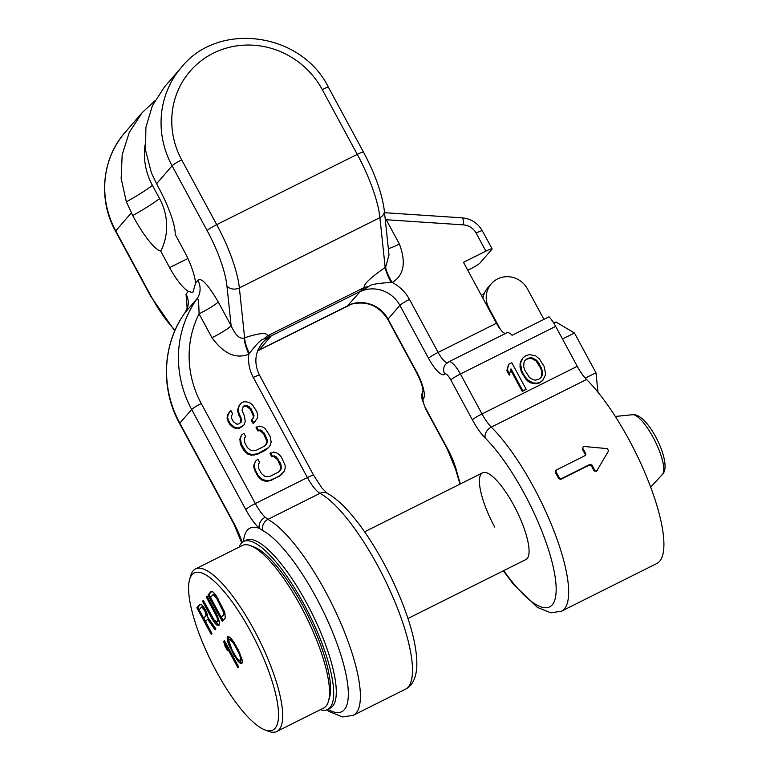 <?xml version="1.0" encoding="UTF-8"?>
<svg xmlns="http://www.w3.org/2000/svg" width="770" height="770" viewBox="0 0 770 770"><rect width="100%" height="100%" fill="white"/><g stroke="black" fill="none" stroke-linecap="round" stroke-linejoin="round"><path stroke-width="1.16" d="M211.971 337.722A18.182 2.002 151.6 0 0 231.144 325.806L226.938 285.959A63.621 17.691 -116.6 0 0 207.12 230.596L172.095 165.82A90.889 86.721 -139.1 0 1 181.489 67.269L164.559 86.818L152.345 105.779L145.896 127.387L145.578 150.294L151.421 172.932L157.956 186.446C167.244 203.136 175.599 224.58 175.204 234.465L184.097 250.914A36.96 10.28 63.4 0 1 195.599 282.985L197.89 280.338A18.172 17.344 40.9 0 1 197.005 298.789C198.179 297.249 198.862 302.264 199.055 313.842L211.971 337.722C223.695 353.805 235.976 359.301 248.816 354.2A18.182 4.899 67.6 0 1 244.129 337.934L244.619 337.741C259.654 332.909 267.238 332.293 267.402 335.884L271.05 336.153L259.192 349.84A30.3 28.904 40.9 0 0 257.757 350.61M258.335 464.031L259.711 462.558L257.921 459.247L255.447 461.182L253.831 465.186L253.917 467.939L257.546 475.947L261.887 480.076L265.294 481.183L268.114 481.173L279.481 476.187L284.168 471.356L285.189 468.044L285.102 465.282L281.483 457.284L279.433 454.8L277.133 453.145L273.725 452.048L270.068 453.559L271.858 456.87L273.812 456.591L277.566 459.623L280.886 467.072L279.789 470.894M256.631 426.946L258.422 430.257L260.385 429.978L264.129 433.01L267.459 440.459L266.179 444.598L264.264 446.263L255.958 450.411L251.184 450.7L247.439 447.659L244.754 442.702L244.321 438.005L245.688 436.619L243.898 433.308L241.424 435.243L240.404 438.563L241.424 444.357L246.159 451.807L248.46 453.463L251.867 454.56L257.748 453.722L268.528 447.63L270.145 445.426L271.165 442.105L270.145 436.311L265.409 428.861L263.109 427.206L259.702 426.108L256.044 427.629L257.834 430.94L259.788 430.661L263.542 433.693L266.863 441.143L265.766 444.954M244.311 438.092L245.688 436.619M241.424 435.243L239.807 439.247L240.837 445.041L243.522 450.007L247.863 454.146L251.28 455.243L257.151 454.406L265.458 450.257L268.528 447.63M229.45 411.796L227.535 415.242L227.063 418.283L229.499 424.078L233.541 427.658L236.958 428.755L239.47 428.207L244.196 424.751L245.216 421.44L244.485 416.195L242.059 410.4L243.339 406.252L244.995 405.424L247.257 405.694L251.01 408.726L254.033 415.627L253.263 418.11L251.906 419.496L253.696 422.807L257.488 418.11L257.652 414.52L256.718 411.478L252.281 404.587L249.981 402.931L246.573 401.834L243.763 401.834L240.991 403.22L239.374 405.434L238.353 408.745L238.44 411.507L241.511 419.785L241.299 421.999L238.825 423.933L236.862 424.212L233.416 421.729L231.626 418.418L231.279 416.483L232.598 413.721L230.808 410.41L228.132 414.558L227.66 417.59L228.603 420.632L230.095 423.394L234.138 426.975L237.545 428.072L242.281 426.407L244.196 424.751M243.041 406.791L244.408 406.108L246.66 406.377L250.414 409.409L253.436 416.31L252.714 418.678M251.906 419.496L251.309 420.179L253.099 423.49L255.611 421.142M240.991 403.22L238.777 406.117L237.757 409.428L237.843 412.191L240.577 418.534L240.712 422.586M505.438 333.497A15.15 4.216 -116.6 0 1 496.438 323.246L463.492 262.329L485.88 251.136A9.086 1.001 -28.4 0 1 492.097 248.864A9.086 1.001 -28.4 0 1 491.905 249.287L480.047 262.974A9.086 1.001 151.6 0 1 470.46 268.942L467.794 270.27M503.744 570.618A101.486 28.221 -116.6 0 0 555.305 578.116A101.486 28.221 -116.6 0 0 485.196 438.024A33.322 9.269 63.4 0 1 472.414 419.891L450.825 379.957A9.086 2.531 -116.6 0 0 444.742 374.066A24.236 6.737 63.4 0 1 428.543 358.348L399.9 305.382A30.3 28.904 40.9 0 0 359.552 291.907L368.589 286.709C369.802 284.602 377.348 283.196 391.208 282.475L392.238 282.494C403.952 275.314 406.329 262.493 399.38 244.032A18.182 2.002 -28.4 0 1 388.33 248.623M361.39 291.002A18.182 11.617 56.3 0 0 360.485 291.281L364.306 287.441L267.402 335.884A18.182 14.871 148.6 0 0 263.918 339.041C261.665 338.877 256.824 343.661 249.384 353.382L248.816 354.2A39.386 37.586 40.9 0 0 253.32 377.502L307.403 477.535L255.342 503.561L201.259 403.528A99.975 95.403 40.9 0 1 199.055 313.842A18.182 2.002 151.6 0 0 218.237 301.927L231.144 325.806C235.495 335.335 239.826 339.378 244.129 337.934M197.89 280.338C201.134 277.161 207.919 284.351 218.237 301.927M241.722 542.831L233.705 523.629L179.622 423.596C160.237 388.619 162.364 343.853 185.089 312.553L197.005 298.789A109.061 104.075 40.9 0 0 191.672 409.486L245.755 509.519A9.086 1.001 151.6 0 1 255.342 503.561A24.236 6.737 -116.6 0 0 265.188 517.267L267.902 519.375A9.086 8.114 118.3 0 0 262.82 530.578A102.246 28.432 63.4 0 1 327.163 619.619A102.246 28.432 63.4 0 1 344.325 709.69A102.246 28.432 -116.6 0 1 327.933 709.324M494.754 527.132A48.471 13.475 63.4 0 1 482.569 472.819A48.471 13.475 63.4 0 1 513.734 505.216A48.471 13.475 63.4 0 1 525.92 559.53L407.946 618.512M586.557 379.485A110.572 30.742 63.4 0 1 649.87 485.042A110.572 30.742 63.4 0 1 656.762 563.544L561.494 611.178A110.572 30.742 63.4 0 0 554.612 532.667A110.572 30.742 63.4 0 0 491.298 427.119L586.557 379.485A24.236 6.737 63.4 0 1 577.269 366.308L555.671 326.374A18.182 5.053 -116.6 0 0 549.039 316.826L512.079 335.297A18.182 5.053 -116.6 0 0 507.026 332.698L448.717 361.852L445.686 364.21A9.086 8.672 -139.1 0 0 444.742 374.066M555.988 470.547L555.411 472.501A110.572 30.742 -116.6 0 1 558.75 478.69L560.762 479.373L589.397 465.061L591.399 465.754A110.572 30.742 -116.6 0 1 594.065 470.98L596.635 471.144M585.287 455.503L585.19 454.271A110.572 30.742 -116.6 0 0 582.322 449.276L583.044 446.975L584.276 446.494L607.376 448.631L608.589 450.883L596.509 471.327M583.044 446.975L582.322 449.276M582.919 448.583A113.604 31.589 63.4 0 1 585.787 453.588L585.643 455.214M555.411 472.501L556.585 469.854L585.21 455.542M555.565 470.874L556.585 469.854M556.007 471.817A113.604 31.589 63.4 0 1 559.347 477.997L561.359 478.69L589.984 464.377L591.986 465.061A113.604 31.589 63.4 0 1 594.661 470.287L597.231 470.451M399.38 244.032L386.242 219.739L385.212 219.084M485.88 251.136L476.12 233.079A15.15 14.457 40.9 0 0 463.415 224.869L386.242 219.739A18.182 2.002 -28.4 0 1 385.327 220.191M392.248 282.494A18.182 5.178 59.2 0 1 385.635 267.18L389.004 255.034L384.346 210.826A9.086 7.007 174 0 1 379.918 217.631L385.173 267.479L385.635 267.18M391.208 282.475A18.182 4.379 61.7 0 1 385.173 267.479C370.062 278.028 363.113 284.688 364.306 287.441A18.182 12.099 13.3 0 1 368.589 286.709M524.842 360.764L526.844 359.167L529.856 358.377L532.089 358.695L536.093 360.986L540.598 368.041L541.878 371.698L541.541 376.164L540.713 377.733M508.556 364.345L506.843 370.601L509.278 375.106L511.001 368.849L522.878 390.833L526.131 389.206L511.809 362.718L508.556 364.345L507.44 369.918L509.875 374.422M526.131 389.206L522.291 391.516L510.731 370.149M522.965 357.858L520.568 361.592L519.991 366.886L521.348 371.939L526.151 379.552L529.914 382.69L536.084 383.903L539.635 382.834L542.59 380.65L545.689 374.413L544.207 366.568L539.395 358.945L535.631 355.817L529.471 354.604L525.91 355.663L522.965 357.858L520.453 363.411L521.944 371.256L524.678 376.328L528.201 380.293L533.052 382.882L536.671 383.219L540.232 382.151L543.177 379.966M522.291 391.516L522.878 390.833M506.843 370.601L507.44 369.918M524.957 370.466L523.667 366.809L524.014 362.343L525.024 360.399L527.431 358.483L530.453 357.694L532.686 358.002L536.68 360.302L539.058 363.411L542.475 371.015L542.128 375.471L541.118 377.416L538.711 379.331L535.689 380.13L533.456 379.812L529.462 377.521L524.957 370.466M521.348 371.939L521.944 371.256M524.091 377.011L524.678 376.328M520.366 368.849L520.963 368.166M519.991 366.886L520.587 366.202M519.856 364.094L520.453 363.411M520.568 361.592L521.165 360.899M539.635 382.834L540.232 382.151M536.084 383.903L536.671 383.219M532.455 383.566L533.052 382.882M529.914 382.69L530.511 382.007M527.614 380.977L528.201 380.293M526.151 379.552L526.747 378.869M541.541 376.164L542.128 375.471M541.878 371.698L542.475 371.015M540.598 368.041L541.185 367.357M538.461 364.094L539.058 363.411M536.093 360.986L536.68 360.302M532.089 358.695L532.686 358.002M529.856 358.377L530.453 357.694M526.844 359.167L527.431 358.483M249.384 353.382A18.182 5.717 65.2 0 1 244.619 337.741L239.364 287.903L379.918 217.631A72.707 20.213 63.4 0 0 357.27 154.366A9.086 1.001 151.6 0 1 363.478 152.094C375.163 174.039 382.122 193.617 384.346 210.826M263.918 339.041L271.05 336.153A30.3 28.904 40.9 0 0 262.474 342.804C254.803 352.487 253.821 363.296 259.529 375.231A9.086 1.001 151.6 0 0 253.32 377.502M269.423 336.971A18.182 17.229 80.8 0 1 270.597 336.221L360.485 291.281L347.684 305.603L351.813 304.044L257.681 350.822M195.599 282.985L192.837 292.6L188.323 291.397A36.96 10.28 63.4 0 1 169.621 267.614L160.738 251.174C154.115 249.48 141.699 232.598 132.748 215.542L126.357 201.865L121.15 178.505L122.17 154.78L129.293 132.382L142.065 112.776L154.847 100.793M179.622 423.596A9.086 1.001 -28.4 0 1 179.805 423.173A109.061 104.075 40.9 0 1 185.137 312.485A18.172 17.344 40.9 0 0 186.032 294.034L187.158 308.395M160.738 251.174A58.299 55.633 40.9 0 0 159.573 198.622L152.422 185.377A65.912 62.89 -139.1 0 1 145.097 144.827M257.401 350.851L348.964 305.18M257.729 350.687A18.182 11.617 -123.7 0 1 258.258 350.466L257.69 350.783M187.784 306.595L187.639 305.536C188.092 306.046 187.245 308.385 185.089 312.553L185.041 312.63M245.755 509.519A33.322 9.269 -116.6 0 0 259.288 528.364L262.82 530.578M320.358 709.719A93.911 26.113 -116.6 0 0 327.597 709.488A93.911 26.113 -116.6 0 0 330.003 707.591A93.911 26.113 63.4 0 0 306.508 609.003A93.911 26.113 63.4 0 0 243.609 541.483A93.911 26.113 63.4 0 0 241.202 543.379A93.911 26.113 -116.6 0 0 239.075 547.133M349.368 304.872A18.182 17.229 -99.2 0 0 348.146 305.526L347.684 305.603A30.3 28.904 40.9 0 1 388.032 319.069A9.086 1.001 151.6 0 0 387.849 319.492C379.042 305.767 367.03 300.618 351.813 304.044M543.938 319.377L527.46 288.894A22.417 21.396 -139.1 0 0 491.25 283.841A22.417 21.396 -139.1 0 0 488.931 308.154L500.462 329.473M553.794 323.131L555.998 322.033L574.459 333.006L595.951 372.767L598.011 392.257M562.495 338.983L574.459 333.006M585.258 378.118L595.951 372.767M491.25 283.841L487.689 287.951A22.417 21.396 40.9 0 0 482.915 298.25M481.433 295.497A22.417 21.396 -139.1 0 1 484.301 293.409M270.655 452.875L272.445 456.186L274.409 455.907L276.411 457.014L280.838 463.906L281.271 468.603L280.203 470.537L278.288 472.193L269.981 476.351L265.207 476.63L261.463 473.598L258.778 468.632L258.345 463.935L259.711 462.558M271.858 456.87L272.445 456.186M279.481 476.187L282.552 473.569M271.175 480.345L280.078 475.504M268.114 481.173L271.772 479.662M265.294 481.183L265.891 480.499L268.701 480.49M261.887 480.076L262.483 479.392L265.891 480.499M259.586 478.43L260.183 477.747L262.483 479.392M257.546 475.947L258.133 475.263L260.183 477.747M254.86 470.98L255.447 470.297L258.133 475.263M253.917 467.939L254.514 467.255L255.447 470.297M253.831 465.186L254.427 464.493L254.514 467.255M255.447 461.182L254.427 464.493M280.675 469.286L281.271 468.603M280.886 467.072L281.483 466.389M280.251 464.589L280.838 463.906M277.566 459.623L278.153 458.939M275.814 457.698L276.411 457.014M273.812 456.591L274.409 455.907M257.834 430.94L258.422 430.257M265.458 450.257L266.054 449.574M257.151 454.406L257.748 453.722M254.09 455.243L254.678 454.56M251.28 455.243L251.867 454.56M247.863 454.146L248.46 453.463M245.563 452.49L246.159 451.807M243.522 450.007L244.109 449.324M240.837 445.041L241.424 444.357M239.894 442.009L240.49 441.325M239.807 439.247L240.404 438.563M266.651 443.347L267.248 442.663M266.863 441.143L267.459 440.459M266.228 438.659L266.815 437.976M263.542 433.693L264.129 433.01M261.79 431.758L262.387 431.075M259.788 430.661L260.385 429.978M240.914 420.468L241.511 419.785M240.577 418.534L241.164 417.85M238.787 415.222L239.374 414.539M237.843 412.191L238.44 411.507M237.757 409.428L238.353 408.745M238.777 406.117L239.374 405.434M253.099 423.49L253.696 422.807M253.436 416.31L254.033 415.627M252.801 413.827L253.397 413.144M250.414 409.409L251.01 408.726M248.662 407.484L249.259 406.801M246.66 406.377L247.257 405.694M244.408 406.108L244.995 405.424M241.684 427.09L242.281 426.407M239.47 428.207L240.057 427.514M236.958 428.755L237.545 428.072M233.541 427.658L234.138 426.975M231.241 426.003L231.837 425.319M229.499 424.078L230.095 423.394M228.007 421.315L228.603 420.632M227.063 418.283L227.66 417.59M227.535 415.242L228.132 414.558M264.822 729.893L268.509 731.288A90.889 25.266 -116.6 0 0 276.786 731.5L323.641 708.073A90.889 25.266 -116.6 0 0 325.96 706.244A90.889 25.266 -116.6 0 0 328.444 701.326L329.531 697.543A87.857 24.428 -116.6 0 0 307.451 614.556A87.857 24.428 -116.6 0 0 254.321 547.104L250.635 545.699A90.889 25.266 -116.6 0 0 242.358 545.497L195.503 568.915A90.889 25.266 -116.6 0 0 193.183 570.753A90.889 25.266 -116.6 0 0 190.7 575.671L189.613 579.454A87.857 24.428 -116.6 0 0 211.692 662.431A87.857 24.428 -116.6 0 0 264.822 729.893A87.857 24.428 -116.6 0 0 275.073 728.324A87.857 24.428 -116.6 0 0 250.75 631.65A87.857 24.428 -116.6 0 0 192.009 574.699A87.857 24.428 -116.6 0 0 189.613 579.454M276.786 731.5A90.889 25.266 -116.6 0 0 279.115 729.671A90.889 25.266 -116.6 0 0 256.381 634.259A90.889 25.266 -116.6 0 0 195.503 568.915M328.444 701.326A90.889 25.266 -116.6 0 0 305.603 615.49A90.889 25.266 -116.6 0 0 250.635 545.699M206.052 615.509L203.703 618.223L199.132 609.773L201.48 607.058L202.154 607.193L204.964 611.274L206.052 615.509L207.091 614.989L203.703 618.223M210.556 597.491L212.79 594.931L213.588 594.921L217.073 599.137L223.406 611.967L223.454 614.653L221.231 617.222L210.556 597.491M232.107 649.967L228.834 640.938L229.142 639.658L230.066 639.504L233.368 643.017L239.162 653.73L240.49 657.676L240.413 660.506L238.517 659.957L236.188 657.147L232.107 649.967M225.061 646.203L227.497 650.717L226.101 645.915L237.988 667.888L238.729 667.032L224.407 640.553L223.666 641.4L225.061 646.203L226.197 645.866M240.894 663.615L241.944 663.326L242.377 661.911L242.078 659.505L238.373 650.053L231.481 638.792L228.671 636.549L227.622 636.838L227.179 638.263L228.026 642.786L233.926 655.183L239.364 662.643L240.894 663.615L242.021 663.076M205.532 621.602L207.631 619.176L215.023 629.87L215.889 628.878L207.765 617.193L206.803 612.814L204.791 608.733L202.163 605.355L200.758 604.238L199.834 604.383L196.87 607.809L211.192 634.297L211.933 633.441L205.532 621.602M216.447 613.584L207.005 596.115L206.264 596.971L216.803 616.837L217.708 620.37L217.024 622.073L214.079 619.975L203.299 600.388L202.558 601.245L212 618.714L215.109 623.363L216.822 625.048L218.853 625.452L219.546 621.91L216.447 613.584M210.961 591.543L207.987 594.969L222.309 621.457L225.283 618.031L224.753 612.237L216.158 595.605L212.982 591.957L210.961 591.543M223.666 641.4L224.609 640.929M224.84 641.352L226.101 645.684M226.101 645.915L227.054 645.443M228.584 636.569L228.988 641.968M237.863 659.168L241.934 663.095M241.616 657.676L241.462 659.986L240.413 660.506M229.142 639.658L231.106 638.985L232.742 640.486M200.518 604.277L197.909 607.289L199.209 609.686M203.8 618.175L205.609 621.525M207.631 619.176L208.68 618.657L215.802 628.975M207.082 613.709L207.091 614.989M201.48 607.058L202.52 606.539L203.838 607.299M214.281 620.216L217.872 624.528L219.209 625.038M218.459 618.137L218.565 620.976L217.024 622.073M211.644 591.437L209.036 594.45L210.633 597.414M221.317 617.174L223.127 620.514M224.388 611.293L224.494 614.133L221.231 617.222M212.79 594.931L214.628 594.401L216.572 596.259M231.183 650.111L231.982 649.716M233.926 655.183L234.763 654.769M229.787 647.156L230.557 646.771M228.998 645.318L229.874 644.885M228.026 642.786L229.037 642.276M227.477 640.659L228.517 640.139M227.179 638.263L228.228 637.743M239.364 662.643L240.404 662.123M238.074 661.382L239.124 660.862M236.611 659.409L237.641 658.899M235.572 657.859L236.428 657.436M240.731 659.236L241.77 658.716M240.49 657.676L241.462 657.195M239.162 653.73L239.922 653.345M237.449 650.198L238.248 649.803M235.322 646.261L236.111 645.866M233.368 643.017L234.176 642.613M231.048 640.207L232.088 639.687M230.066 639.504L231.106 638.985M196.87 607.809L197.909 607.289M206.119 614.518L207.159 613.998M205.754 613.113L206.726 612.631M204.964 611.274L205.917 610.803M204.05 609.59L205.003 609.109M203.01 608.04L204.002 607.549M202.154 607.193L203.203 606.673M217.929 625.606L218.969 625.076M216.822 625.048L217.872 624.528M215.109 623.363L216.158 622.843M213.646 621.39L214.686 620.87M212 618.714L212.972 618.233M202.558 601.245L203.501 600.773M217.515 621.496L218.565 620.976M217.708 620.37L218.747 619.84M217.467 618.81L218.507 618.291M216.803 616.837L217.756 616.356M215.706 614.441L216.63 613.969M206.264 596.971L207.207 596.49M207.987 594.969L209.036 594.45M223.454 614.653L224.494 614.133M223.637 613.517L224.686 612.997M223.406 611.967L224.445 611.438M222.732 609.984L223.695 609.513M221.635 607.588L222.569 607.126M217.073 599.137L218.016 598.665M215.725 597.029L216.726 596.529M214.56 595.624L215.61 595.104M213.588 594.921L214.628 594.401M496.438 323.246L438.13 352.391L409.486 299.424A39.386 37.586 40.9 0 0 392.238 282.494M201.259 403.528A9.086 1.001 151.6 0 0 191.672 409.486L179.805 423.173L233.897 523.205A33.322 9.269 63.4 0 1 242.127 542.465M265.188 517.267A9.086 7.007 133 0 0 259.288 528.364A103.007 28.634 63.4 0 0 247.324 530.222A103.007 28.634 -116.6 0 0 243.493 541.541M259.529 375.231L313.621 475.263A9.086 1.001 151.6 0 0 307.403 477.535A24.236 6.737 -116.6 0 0 320.012 493.32L267.902 519.375A110.572 30.742 63.4 0 1 340.042 621.409A110.572 30.742 63.4 0 1 353.218 715.311L342.611 716.966L329.117 711.528L326.692 709.863M313.621 475.263L321.976 488.103L327.269 493.291A9.086 8.114 118.3 0 0 320.012 493.32A110.572 30.742 -116.6 0 1 392.151 595.354A110.572 30.742 -116.6 0 1 405.328 689.256L353.218 715.311M409.486 299.424A9.086 1.001 -28.4 0 0 399.9 305.382L388.032 319.069L416.676 372.045A9.086 1.001 151.6 0 0 416.493 372.468C420.853 381.131 423.038 387.425 423.048 391.343M416.676 372.045A24.236 6.737 -116.6 0 1 423.394 398.716A9.086 2.531 63.4 0 0 425.906 408.716L447.495 448.65A33.322 9.269 -116.6 0 1 456.61 471.009A101.486 28.221 -116.6 0 0 460.393 483.906M485.196 438.024A9.086 6.747 -45.3 0 1 491.298 427.119A24.236 6.737 63.4 0 1 482.001 413.933L460.412 373.999A18.182 5.053 -116.6 0 0 448.717 361.852M456.61 471.009A9.086 5.303 165.5 0 1 455.628 469.392L459.979 484.109M594.065 470.98L594.661 470.287M591.399 465.754L591.986 465.061M589.397 465.061L589.984 464.377M560.762 479.373L561.359 478.69M558.75 478.69L559.347 477.997M585.19 454.271L585.787 453.588M555.671 326.374L460.412 373.999A9.086 1.001 -28.4 0 0 450.825 379.957M476.12 233.079A9.086 1.001 -28.4 0 1 482.338 230.817C477.824 223.05 471.125 218.728 462.231 217.852L384.538 212.693M463.415 224.869A9.086 1.684 -86.2 0 0 462.231 217.852M428.543 358.348A9.086 1.001 -28.4 0 1 438.13 352.391A15.15 4.216 63.4 0 0 447.399 362.641M472.414 419.891A9.086 1.001 -28.4 0 1 482.001 413.933L577.269 366.308M226.938 285.959A9.086 7.007 -6 0 0 239.364 287.903A72.707 20.213 -116.6 0 0 216.707 224.638L357.27 154.366L322.245 89.59A81.793 78.049 -139.1 0 0 213.3 53.207A81.793 78.049 -139.1 0 0 181.691 159.862L216.707 224.638A9.086 1.001 -28.4 0 0 207.12 230.596M186.032 294.034L188.323 291.397M175.088 330.176A63.621 17.691 63.4 0 1 150.766 295.642L115.75 230.865A90.889 86.721 -139.1 0 1 125.144 132.325L142.065 112.776M131.314 212.895L115.75 230.865A9.086 1.001 151.6 0 0 115.558 231.289C97.934 199.671 101.832 158.505 125.144 132.325M181.691 159.862A9.086 1.001 -28.4 0 0 172.095 165.82L156.522 183.799M159.573 198.622A45.44 5.005 -28.4 0 1 132.748 215.542M152.422 185.377A45.44 5.005 -28.4 0 1 126.357 201.865M150.766 295.642A9.086 1.001 151.6 0 0 150.583 296.065L174.761 330.946M330.349 708.111L330.205 708.188A93.911 26.113 63.4 0 0 332.601 706.292A93.911 26.113 -116.6 0 0 309.107 607.703A93.911 26.113 -116.6 0 0 246.208 540.184L246.4 540.059M187.89 258.489L169.621 267.614M181.489 67.269C218.507 20.838 301.532 32.436 328.453 87.318A9.086 1.001 151.6 0 0 322.245 89.59M423.394 398.716A9.086 8.672 -139.1 0 1 423.048 390.852M425.906 408.716A9.086 1.001 151.6 0 0 425.723 409.13L447.312 449.064L455.628 469.392M662.316 474.493A33.562 9.336 -116.6 0 0 662.383 474.426A33.562 9.336 -116.6 0 0 662.441 474.358A33.562 9.336 -116.6 0 0 654.856 440.7A33.562 9.336 -116.6 0 0 632.526 414.722L615.317 416.445M503.33 570.82L513.6 584.517L537.46 607.434L550.906 612.833L561.494 611.178M492.097 248.864L482.338 230.817M115.558 231.289L150.583 296.065M330.205 708.188L327.597 709.488M243.609 541.483L246.208 540.184M327.269 493.291C333.112 496.515 339.127 501.376 345.335 507.873C353.786 516.718 362.324 527.845 370.919 541.281C384.461 562.61 395.655 585.065 404.491 608.647C413.442 632.767 417.523 652.488 416.753 667.831C415.762 678.909 411.96 686.051 405.328 689.256M328.453 87.318L363.478 152.094M387.849 319.492L416.493 372.468M423.048 390.736L421.922 394.105L421.989 398.937L425.723 409.13M632.526 414.722C647.772 412.287 673.124 463.964 662.547 474.243L650.679 487.169M482.569 472.819L364.595 531.8"/></g></svg>
